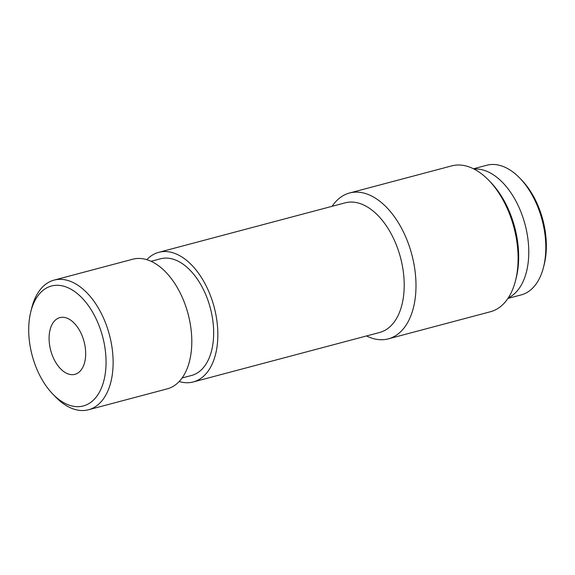 <?xml version="1.0" encoding="UTF-8"?>
<svg xmlns="http://www.w3.org/2000/svg" width="575" height="575" viewBox="0 0 575 575"><rect width="100%" height="100%" fill="white"/><g stroke="black" fill="none" stroke-linecap="round" stroke-linejoin="round"><path stroke-width="0.86" d="M105.965 358.002A62.042 36.469 75.1 0 1 52.713 393.976A62.042 36.469 75.1 0 1 30.842 311.571A62.042 36.469 75.1 0 1 72.464 290.102A62.042 36.469 75.1 0 1 105.965 358.002M85.632 351.663A29.347 17.25 75.1 0 1 74.915 374.339A29.347 17.25 75.1 0 1 50.715 350.398A29.347 17.25 75.1 0 1 59.858 317.616A29.347 17.25 75.1 0 1 85.632 351.663M30.842 311.571L31.812 307.733A67.074 39.423 75.1 0 1 54.108 280.104A67.074 39.423 75.1 0 1 113.023 357.938A67.074 39.423 75.1 0 1 88.528 409.759A67.074 39.423 75.1 0 1 55.459 396.822L52.713 393.976M54.108 280.104L132.782 259.217A67.074 39.423 75.1 0 1 191.698 337.051A67.074 39.423 75.1 0 1 167.196 388.872L88.528 409.759M151.11 261.294L160.547 258.786A60.368 35.485 75.1 0 1 213.577 328.835A60.368 35.485 75.1 0 1 191.525 375.475L182.088 377.983M146.841 259.663A67.074 39.423 75.1 0 1 158.829 252.303A67.074 39.423 75.1 0 1 217.745 330.136A67.074 39.423 75.1 0 1 193.243 381.958A67.074 39.423 75.1 0 1 179.184 381.512M158.829 252.303L345.187 202.831A67.074 39.423 75.1 0 1 404.11 280.665A67.074 39.423 75.1 0 1 379.608 332.487L193.243 381.958M332.106 206.303A75.454 44.354 75.1 0 1 349.593 192.992A75.454 44.354 75.1 0 1 415.876 280.55A75.454 44.354 75.1 0 1 388.312 338.855A75.454 44.354 75.1 0 1 366.527 335.958M349.593 192.992L451.706 165.88A75.454 44.354 75.1 0 1 488.908 180.435A75.454 44.354 75.1 0 1 517.989 253.446A75.454 44.354 75.1 0 1 515.516 280.658A75.454 44.354 75.1 0 1 490.425 311.743L388.312 338.855M488.908 180.435L490.849 182.447A71.897 42.262 75.1 0 1 518.557 252.015A71.897 42.262 75.1 0 1 516.199 277.948L515.516 280.658M474.044 169.05A67.074 39.423 75.1 0 1 528.669 247.602A67.074 39.423 75.1 0 1 508.25 297.922M473.498 168.77L486.795 165.241A67.074 39.423 75.1 0 1 519.865 178.178A67.074 39.423 75.1 0 1 545.711 243.074A67.074 39.423 75.1 0 1 543.512 267.267A67.074 39.423 75.1 0 1 521.216 294.896L507.912 298.425M519.865 178.178L521.69 180.076A63.717 37.454 75.1 0 1 546.25 241.73A63.717 37.454 75.1 0 1 544.158 264.708L543.512 267.267"/></g></svg>
